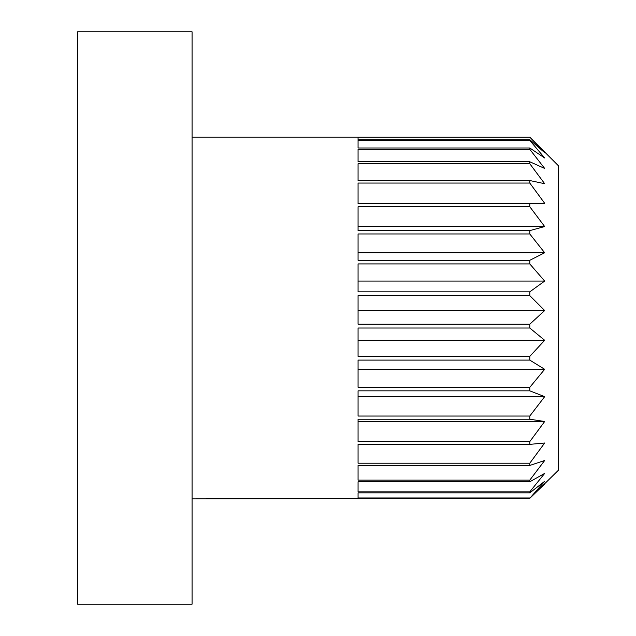 <?xml version="1.0" encoding="UTF-8"?>
<svg xmlns="http://www.w3.org/2000/svg" width="636" height="636" viewBox="0 0 636 636"><rect width="100%" height="100%" fill="white"/><g stroke="black" fill="none" stroke-linecap="round" stroke-linejoin="round"><path stroke-width="0.95" d="M529.788 139.697L358.068 139.697L358.068 137.13L529.788 137.13L558.408 165.742L558.408 470.258L529.788 498.314L544.67 481.325L529.788 492.86L529.788 491.843L544.67 473.415L529.788 481.786L529.788 480.132L544.67 460.496L529.788 465.449L529.788 463.207L544.67 443.006L529.788 444.365L529.788 441.615L544.67 421.493L529.788 419.227L529.788 416.047L544.67 396.657L529.788 390.838L529.788 387.332L544.67 369.293L529.788 360.103L529.788 356.391L544.67 340.284L529.788 328.017L529.788 324.209L544.67 310.551L529.788 295.613L529.788 291.837L544.67 281.064L529.788 263.924L529.788 260.299L544.67 252.762L529.788 233.969L529.788 230.614L544.67 226.551L529.788 206.724L529.788 203.743L544.67 203.289L529.788 183.049L529.788 180.537L544.67 183.709L529.788 163.714L529.788 161.759L544.67 168.445L529.788 149.333L529.788 147.997L544.67 157.982L529.788 140.381L529.788 139.697L544.67 152.672L529.788 137.122L192.072 137.122M192.072 498.878L529.788 498.314L544.67 483.996M529.788 295.613L358.068 295.613L358.068 324.209L529.788 324.209M529.788 492.86L358.068 492.86L358.068 497.972L529.788 497.972M529.788 481.786L358.068 481.786L358.068 491.843L529.788 491.843M529.788 465.449L358.068 465.449L358.068 480.132L529.788 480.132M529.788 444.365L358.068 444.365L358.068 463.207L529.788 463.207M529.788 419.227L358.068 419.227L358.068 441.615L529.788 441.615M529.788 390.838L358.068 390.838L358.068 416.047L529.788 416.047M529.788 360.103L358.068 360.103L358.068 387.332L529.788 387.332M529.788 328.017L358.068 328.017L358.068 356.391L529.788 356.391M192.072 31.8L192.072 604.2L77.592 604.2L77.592 31.8L192.072 31.8M529.788 263.924L358.068 263.924L358.068 291.837L529.788 291.837M529.788 233.969L358.068 233.969L358.068 260.299L529.788 260.299M529.788 206.724L358.068 206.724L358.068 230.614L529.788 230.614M529.788 183.049L358.068 183.049L358.068 203.743L529.788 203.743M529.788 163.714L358.068 163.714L358.068 180.537L529.788 180.537M529.788 149.333L358.068 149.333L358.068 161.759L529.788 161.759M529.788 140.381L358.068 140.381L358.068 147.997L529.788 147.997M358.068 203.289L544.67 203.289M358.068 226.551L544.67 226.551M358.068 252.762L544.67 252.762M358.068 281.064L544.67 281.064M358.068 310.551L544.67 310.551M358.068 340.284L544.67 340.284M358.068 369.293L544.67 369.293M358.068 396.657L544.67 396.657M358.068 421.493L544.67 421.493"/></g></svg>
